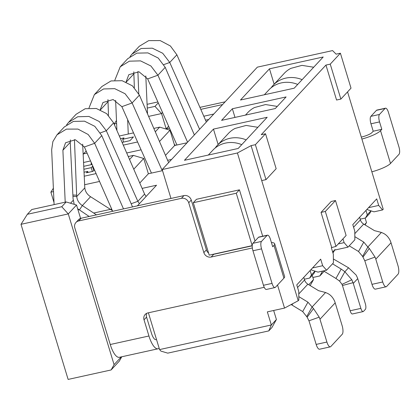 <?xml version="1.0" encoding="UTF-8"?>
<svg xmlns="http://www.w3.org/2000/svg" width="420" height="420" viewBox="0 0 420 420"><rect width="100%" height="100%" fill="white"/><g stroke="black" fill="none" stroke-linecap="round" stroke-linejoin="round"><path stroke-width="0.63" d="M157.868 101.945L147.084 104.317M148.617 116.403L161.537 113.558L155.001 106.376L158.272 102.858M168.625 126.226L166.184 128.851L161.537 113.558L162.54 112.481M147.257 108.082L155.001 106.376M116.477 120.467L114.256 123.968L116.603 123.448M166.184 128.851L169.465 128.126M205.543 120.188L208.714 119.49M269.472 68.822L240.482 100.018L294.21 88.189L323.206 56.994L269.472 68.822L274.15 84.215M114.665 125.312L114.256 123.968M27.358 214.294L61.745 206.729L66.187 201.947L31.799 209.517L27.358 214.294L21 224.317L68.124 379.423L111.106 369.957L119.354 361.084L121.763 356.774M273.661 310.485L276.407 319.52L271.95 327.49L268.779 330.907L167.764 353.141L160.871 351.083L159.574 349.582L271.331 324.98L267.346 311.871L284.54 308.086L298.216 300.736L298.846 300.053L298.762 291.449L296.767 284.897L320.686 259.161L322.675 265.713L326.571 270.218L317.977 272.113L310.832 269.766M324.167 271.304L319.846 275.951L312.879 277.483M111.106 369.957L114.077 364.644L121.296 356.879M238.192 148.47L184.464 160.298L213.454 129.103L267.188 117.275L238.192 148.47M80.588 218.39L76.529 205.034L66.187 201.947M61.745 206.729L68.282 213.911L76.529 205.034M21 224.317L68.282 213.911L114.077 364.644M167.627 160.298L171.602 159.422M165.491 155.353L174.641 145.504L187.078 142.769M213.791 114.025L203.805 116.225M142.118 188.396L156.539 185.22L137.366 205.853M162.529 170.651L148.376 173.77L139.781 183.02M221.576 120.362L275.305 108.533L286.094 96.931L232.36 108.759L221.576 120.362M148.376 173.77L143.729 158.477L133.387 155.39L128.247 156.524M312.223 275.315L313.519 279.584L310.17 285.569M326.571 270.218L333.422 262.847L333.333 254.247L331.343 247.69L335.958 246.404L346.112 235.484L335.491 200.529L325.337 211.449L335.958 246.404M334.441 250.131L348.012 247.144L344.122 242.639L338.257 243.931M347.56 91.88L383.224 209.26L382.589 209.942L378.693 205.433L376.703 198.881L352.784 224.616L354.779 231.173L354.863 239.773L348.012 247.144M382.589 209.942L373.989 211.832L366.849 209.486M262.705 236.213L237.421 152.985L162.194 169.543L257.355 67.148L332.577 50.589L336.1 54.154L340.399 53.209L330.246 64.134L340.867 99.083L336.567 100.028L325.946 65.079L261.24 134.71L265.54 133.765L276.161 168.714L266.007 179.639L255.386 144.685L265.54 133.765M344.122 242.639L342.972 238.859M335.491 200.529L331.191 201.474L321.043 212.399L331.658 247.349M237.421 152.985L251.092 145.63L298.216 300.736M261.707 180.584L266.007 179.639M251.092 145.63L255.386 144.685M277.536 285.022L284.54 308.086M148.397 312.806L159.574 349.582M162.194 169.543L170.977 198.455M252.236 245.632L209.213 255.134L193.284 202.708L196.455 199.295L239.442 189.829L254.998 241.043M239.442 189.829L236.271 193.242L252.2 245.674M193.284 202.708L236.271 193.242M276.407 319.52L271.331 324.98L268.779 330.907M365.122 218.069L366.492 222.579L364.581 224.637M313.519 279.584L308.752 284.707M366.492 222.579L365.017 224.9M325.946 65.079L330.246 64.134M319.846 275.951L322.555 271.105M83.528 162.498L90.531 160.954M126.709 152.99L141.078 149.83M232.36 108.759L234.99 117.411M174.641 145.504L169.995 130.216L159.653 127.129L153.82 128.41M133.534 132.877L119.317 136.007M155.295 131.817L159.653 127.129M86.163 151.022L83.501 153.883L87.077 153.095M123.286 145.126L137.587 141.976M120.482 138.684L123.989 137.912L122.719 139.277L133.465 136.909L129.974 140.663L122.099 142.401M54.002 202.445L50.878 192.166L53.519 191.583M83.501 153.883L83.144 154.445M159.495 141.514L169.995 130.216M53.371 188.239L50.878 192.166M92.085 164.483L83.711 166.325M84.184 176.211L96.091 173.591M129.549 159.521L133.387 155.39M92.846 166.215L91.214 167.659L83.853 169.281M83.995 172.237L87.722 171.412L86.457 172.778L92.904 171.36L94.479 169.927M111.694 209.076L93.692 213.04M84.588 184.742L99.545 181.451M133.765 169.202L143.729 158.477M213.454 129.103L218.132 144.496M322.675 265.713L312.517 267.95M92.484 166.294L93.744 170.452M91.214 167.659L92.374 171.476M87.722 171.412L88.032 172.431M122.719 139.277L123.569 142.076M378.693 205.433L368.534 207.669M340.867 99.083L351.015 88.163L340.399 53.209M321.043 212.399L325.337 211.449M75.952 222.49L78.487 219.755A6.074 5.57 42.9 0 1 81.212 218.216L183.944 195.599A6.074 5.57 42.9 0 1 191.258 200.046L188.722 202.781A6.074 5.57 -137.1 0 0 181.409 198.329L78.677 220.946A6.074 5.57 -137.1 0 0 75.952 222.49A6.074 5.57 -137.1 0 0 74.812 227.855L110.255 344.51A18.695 6.295 77.6 0 0 119.348 357.305L158.035 348.789A18.695 6.295 -102.4 0 1 148.942 335.995L144.028 319.825A6.074 5.57 42.9 0 1 145.168 314.459A6.074 5.57 42.9 0 1 147.893 312.916L264.227 287.306M159.149 348.185A18.695 6.295 -102.4 0 1 158.035 348.789M156.025 339.659A9.35 3.15 -102.4 0 1 151.478 333.26L146.564 317.095A6.074 5.57 -137.1 0 1 146.69 313.336M188.722 202.781L203.852 252.588L206.393 249.858A6.074 5.57 -137.1 0 0 208.577 253.045M252.352 247.968L211.166 257.035A6.074 5.57 42.9 0 1 203.852 252.588M252.226 245.826L213.707 254.305A6.074 5.57 -137.1 0 1 212.389 254.436M206.393 249.858L191.258 200.046M273.966 245.385L283.92 278.15A18.695 3.995 -16.9 0 0 284.618 276.502L274.659 243.731A18.695 3.995 163.1 0 1 273.966 245.385L272.695 246.75L270.438 239.321A6.074 2.047 77.6 0 0 267.482 235.163A6.074 2.047 77.6 0 0 267.067 235.415L258.468 237.31A6.074 2.047 -102.4 0 1 258.888 237.053L267.482 235.163M271.415 242.54A18.695 3.995 163.1 0 1 274.659 243.731M263.45 285.285L272.044 283.395A6.074 2.047 77.6 0 0 275 287.553L266.406 289.448A6.074 2.047 -102.4 0 1 263.45 285.285L252.961 250.772A6.074 2.047 -102.4 0 1 252.887 243.316L258.468 237.31M252.887 243.316L261.482 241.427A6.074 2.047 77.6 0 0 261.56 248.876L272.044 283.395M261.482 241.427L267.067 235.415M283.92 278.15L275.42 287.301A6.074 2.047 77.6 0 1 275 287.553M199.925 107.373L225.131 101.824M200.797 109.352L222.59 104.554M361.3 137.104A9.35 1.995 -16.9 0 0 371.947 132.589L373.217 131.224L381.812 129.334L380.541 130.699A18.695 3.995 -16.9 0 1 361.893 139.057M385.481 108.187A6.074 2.047 77.6 0 0 385.061 108.444L379.481 114.45A6.074 2.047 77.6 0 0 379.554 121.905L370.96 123.795A6.074 2.047 -102.4 0 1 370.881 116.34L376.467 110.334A6.074 2.047 -102.4 0 1 376.887 110.082L385.481 108.187A6.074 2.047 77.6 0 1 388.437 112.345L398.921 146.864A6.074 2.047 77.6 0 1 399 154.319L390.5 163.464A18.695 3.995 163.1 0 1 371.847 171.822M379.554 121.905L381.812 129.334M370.96 123.795L373.217 131.224M332.955 253.003L334.719 250.073M332.666 252.042L335.05 249.48M323.494 270.895A18.695 17.146 -137.1 0 0 323.615 270.974L335.937 278.465L341.187 269.073L332.535 263.802M333.385 258.977L348.548 267.781L356.171 275.079L357.488 277.904A18.695 17.146 -137.1 0 1 357.719 278.618L365.316 303.618A4.673 1.575 77.6 0 1 365.374 309.351L363.473 311.399A4.673 1.575 77.6 0 1 363.148 311.593A4.673 1.575 77.6 0 1 360.875 308.395L353.278 283.395A18.695 17.146 -137.1 0 0 353.047 282.686L351.829 279.752L344.873 271.735L341.187 269.073M348.548 267.781L344.873 271.735L339.623 281.132L335.937 278.465M339.623 281.132L342.022 284.361L351.829 279.752M363.148 311.593L352.401 313.961A4.673 1.575 -102.4 0 1 350.128 310.763L342.531 285.763A7.009 6.431 -137.1 0 0 342.447 285.495L342.022 284.361M277.274 106.418L265.555 104.549L254.399 107.567L253.271 108.192A28.046 25.72 -137.1 0 0 247.821 112.55L245.443 115.112M108.481 115.322L107.951 99.603M91.245 164.666L91.151 162.356M88.982 108.003L94.385 94.584L103.567 88.956L114.718 88.657L125.092 93.744L132.121 102.958L162.272 170.709M94.385 94.584L101.897 86.504L111.022 80.939L122.115 80.698L132.431 85.848L139.403 95.125L168.635 162.619M100.217 109.73L102.958 102.522L113.153 99.545L121.868 106.664L151.436 173.093M291.165 304.526A18.695 17.146 -137.1 0 0 291.963 305.036L302.689 311.561L307.156 317.21L313.493 308.553L319.205 317.153A18.695 17.146 -137.1 0 1 319.972 319.237L335.197 302.852A18.695 17.146 -137.1 0 0 334.43 300.767C332.756 297.271 330.472 294.819 327.569 293.401L325.568 292.509L318.602 290.698L307.87 284.172A7.009 6.431 -137.1 0 1 304.574 279.951L303.786 277.347M315.137 271.262L313.856 273.556L309.666 278.061L311.451 274.874L314.874 271.189M311.451 274.874L310.128 270.522M309.666 278.061L304.358 279.232M257.864 127.307L246.146 125.438L234.985 128.457L233.861 129.082A28.046 25.72 -137.1 0 0 228.407 133.439L217.245 145.451A28.046 25.72 -137.1 0 0 215.187 147.998M241.747 144.648A28.046 25.72 -137.1 0 0 212.803 150.234L208.331 155.043M246.188 139.871A28.046 25.72 -137.1 0 0 217.245 145.451M96.453 214.856L82.341 205.569L79.401 209.958M112.355 210.583L90.562 196.718C87.166 194.492 85.244 191.541 84.803 187.866L82.661 144.175M89.145 216.468L77.648 208.719M90.562 196.718L82.341 205.569C78.997 203.285 77.133 200.272 76.745 196.539L72.944 196.382M74.214 204.346L73.064 198.786L70.24 142.349L70.392 139.886M84.803 187.866L76.745 196.539L76.65 195.174L72.875 195.017M74.44 139.603L76.65 195.174M65.205 202.167L62.895 150.245L65.573 142.753L75.338 139.739L84.394 146.995L112.67 211.291M66.591 124.861L68.544 122.393L77.732 116.76L88.893 116.445L99.272 121.527L106.307 130.736L137.855 201.327L139.361 203.7M54.101 204.608L51.66 149.782L52.878 141.603L57.015 134.794L66.46 129.113L77.936 129.082L88.158 134.489L94.642 143.288L123.501 208.903M57.015 134.794L64.297 126.961L73.416 121.406L84.499 121.17L94.805 126.331L101.771 135.618L132.531 206.918M68.544 122.393L76.062 114.303L85.192 108.728L96.301 108.476L106.622 113.615L113.605 122.882L144.59 194.077L146.071 196.481M298.814 296.615L307.944 302.169L302.689 311.561M307.944 302.169L313.493 308.553M316.16 344.416L326.907 342.048A7.009 2.363 77.6 0 0 330.314 346.852L319.568 349.214A7.009 2.363 -102.4 0 1 316.16 344.416L309.225 321.599A7.009 6.431 -137.1 0 0 308.942 320.817L307.156 317.21M326.907 342.048L319.972 319.237M330.314 346.852A7.009 2.363 77.6 0 0 330.797 346.558L342.221 334.268A7.009 2.363 77.6 0 0 342.132 325.668L335.197 302.852M325.568 292.509L312.023 307.078L306.773 316.475M354.832 236.66L363.767 242.093L367.852 247.007L362.602 256.405L362.98 257.135L369.317 248.477L375.034 257.077A18.695 17.146 42.9 0 1 375.8 259.161L382.73 281.978A7.009 2.363 77.6 0 0 386.143 286.776A7.009 2.363 77.6 0 0 386.626 286.482L398.044 274.192A7.009 2.363 77.6 0 0 397.955 265.592L391.025 242.776L375.8 259.161M363.767 242.093L358.517 251.491L362.602 256.405M391.025 242.776A18.695 17.146 42.9 0 0 390.259 240.691C388.584 237.2 386.295 234.743 383.397 233.331L381.392 232.433L374.425 230.627L363.699 224.096L354.8 233.667M359.609 217.277L360.402 219.881A7.009 6.431 -137.1 0 0 363.699 224.096M349.23 245.837L358.517 251.491M360.181 219.156L365.495 217.991L367.274 214.798L365.957 210.446M367.274 214.798L370.892 210.908M371.086 210.966L369.679 213.486L365.495 217.991M297.701 84.436A28.046 25.72 -137.1 0 0 268.753 90.022L264.343 94.768M313.688 67.232L301.969 65.362L290.813 68.386L289.69 69.006A28.046 25.72 -137.1 0 0 284.235 73.364L273.194 85.244A28.046 25.72 -137.1 0 0 271.142 87.785M302.143 79.658A28.046 25.72 -137.1 0 0 273.194 85.244M175.544 145.304L174.316 144.443M147.52 113.862L145.798 75.936M127.659 119.679L128.268 134.038M133.802 71.809L134.358 87.633M137.891 71.579L138.773 93.791M114.833 80.21L120.22 66.785L127.738 58.695L136.852 53.135L147.94 52.904L158.246 58.065L165.212 67.347L194.366 134.93M126.068 81.974L128.798 74.718L138.973 71.767L147.667 78.908L176.941 145M120.22 66.785L129.392 61.168L140.532 60.874L150.896 65.977L157.915 75.201L187.598 142.212M115.631 100.38L116.902 130.452M130.032 56.59L131.985 54.127L141.172 48.489L152.334 48.179L162.713 53.261L169.748 62.465L199.61 129.286M131.985 54.127L139.267 46.289L148.701 40.614L160.178 40.577L170.405 45.99L176.878 54.794L206.351 122.031M386.143 286.776L375.396 289.144A7.009 2.363 -102.4 0 1 371.983 284.34L365.054 261.529A7.009 6.431 42.9 0 0 364.765 260.747L362.98 257.135M381.392 232.433L367.852 247.007L369.317 248.477M110.255 344.51L148.942 335.995M144.028 319.825L146.564 317.095M81.212 218.216L78.677 220.946M252.961 250.772L261.56 248.876M211.166 257.035L213.707 254.305M183.944 195.599L181.409 198.329M390.5 163.464L380.541 130.699M379.481 114.45L370.881 116.34M376.467 110.334L385.061 108.444M342.447 285.495L353.047 282.686M353.278 283.395L357.719 278.618M350.128 310.763L360.875 308.395M107.825 101.903L100.454 109.83M139.403 95.125L132.121 102.958L121.868 106.664M292.714 303.692L291.963 305.036M297.56 287.5L304.574 279.951M298.788 293.947L307.87 284.172M78.698 209.486L78.083 210.147M73.169 200.382L70.513 203.238M70.24 142.349L62.895 150.245M100.375 132.877L106.307 130.736L113.605 122.882M101.771 135.618L94.642 143.288L84.394 146.995M131.161 203.747L137.855 201.327L144.59 194.077M308.942 320.817L319.205 317.153M360.402 219.881L353.577 227.22M133.675 74.078L126.268 82.052M147.667 78.908L157.915 75.201L165.212 67.347M163.816 64.612L169.748 62.465L176.878 54.794M371.983 284.34L382.73 281.978M364.765 260.747L375.034 257.077"/></g></svg>

